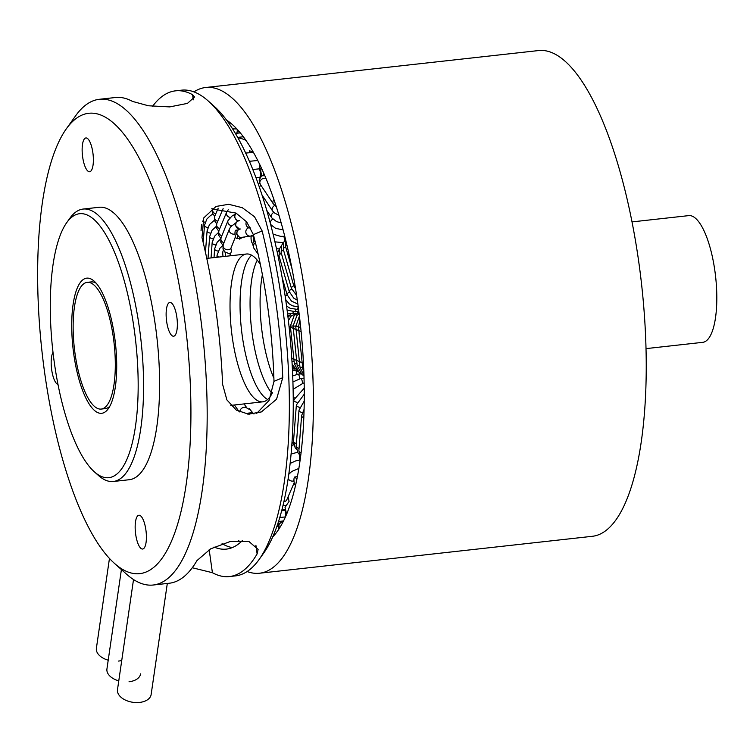 <?xml version="1.0" encoding="UTF-8"?>
<svg xmlns="http://www.w3.org/2000/svg" width="753" height="753" viewBox="0 0 753 753"><rect width="100%" height="100%" fill="white"/><g stroke="black" fill="none" stroke-linecap="round" stroke-linejoin="round"><path stroke-width="1.13" d="M101.25 409.067A63.741 20.011 -96.3 0 0 103.057 408.597A63.741 20.011 -96.3 0 0 113.769 340.582A63.741 20.011 -96.3 0 0 87.188 282.366A63.741 20.011 -96.3 0 0 74.331 347.924A63.741 20.011 -96.3 0 0 101.25 409.067L105.26 408.625A63.741 20.011 -96.3 0 0 107.067 408.154A63.741 20.011 -96.3 0 0 109.844 406.225M96.205 283.25A63.741 20.011 -96.3 0 0 91.198 281.914L87.188 282.366M631.983 221.909L688.694 215.622A63.741 20.011 83.7 0 1 715.275 273.838A63.741 20.011 83.7 0 1 704.563 341.853A63.741 20.011 83.7 0 1 702.756 342.333L646.046 348.62M66.697 222.672L69.822 218.295A137.046 43.034 83.7 0 1 83.112 209.061A137.046 43.034 83.7 0 1 113.919 237.44A137.046 43.034 83.7 0 1 143.588 387.061A137.046 43.034 83.7 0 1 113.345 481.487A137.046 43.034 83.7 0 1 98.351 475.388L94.332 471.802A132.801 41.697 -96.3 0 0 137.498 406.724A132.801 41.697 -96.3 0 0 109.43 241.224A132.801 41.697 -96.3 0 0 66.697 222.672A132.801 41.697 -96.3 0 0 52.776 350.314A132.801 41.697 -96.3 0 0 94.332 471.802M86.435 399.212A67.996 21.348 83.7 0 1 72.062 314.481A67.996 21.348 83.7 0 1 94.163 281.161A67.996 21.348 83.7 0 1 115.435 343.359A67.996 21.348 83.7 0 1 108.31 408.71A67.996 21.348 83.7 0 1 86.435 399.212M66.264 128.904L75.648 115.764A244.349 76.721 83.7 0 1 99.349 99.292A244.349 76.721 83.7 0 1 154.28 149.894A244.349 76.721 83.7 0 1 207.179 416.663A244.349 76.721 83.7 0 1 153.245 585.015A244.349 76.721 83.7 0 1 126.513 574.153L114.475 563.385A231.604 72.721 -96.3 0 0 189.756 449.889A231.604 72.721 -96.3 0 0 140.792 161.264A231.604 72.721 -96.3 0 0 66.264 128.904A231.604 72.721 -96.3 0 0 41.989 351.51A231.604 72.721 -96.3 0 0 114.475 563.385M169.802 332.713A16.999 5.337 -96.3 0 0 173.623 336.233A16.999 5.337 -96.3 0 0 177.049 318.754A16.999 5.337 -96.3 0 0 169.867 302.452A16.999 5.337 -96.3 0 0 166.121 314.161A16.999 5.337 -96.3 0 0 169.802 332.713M85.814 168.23A16.999 5.337 -96.3 0 0 89.635 171.75A16.999 5.337 -96.3 0 0 93.061 154.261A16.999 5.337 -96.3 0 0 85.88 137.959A16.999 5.337 -96.3 0 0 82.133 149.668A16.999 5.337 -96.3 0 0 85.814 168.23M53.002 352.31A16.999 5.337 -96.3 0 0 54.847 381.018A16.999 5.337 -96.3 0 0 58.009 384.482M138.834 545.511A16.999 5.337 -96.3 0 0 142.656 549.031A16.999 5.337 -96.3 0 0 146.091 531.543A16.999 5.337 -96.3 0 0 138.91 515.24A16.999 5.337 -96.3 0 0 135.154 526.949A16.999 5.337 -96.3 0 0 138.834 545.511M113.345 481.487L129.384 479.708A137.046 43.034 -96.3 0 0 157.038 338.746A137.046 43.034 -96.3 0 0 99.161 207.282L83.112 209.061M282.761 377.667A244.349 76.721 83.7 0 0 262.138 230.945L254.533 216.779L242.297 207.696L228.714 204.298L216.064 206.435L203.734 217.937L201.992 237.619A244.349 76.721 83.7 0 1 222.606 384.341L226.888 399.909L236.367 410.15L248.509 414.159L261.376 411.929L276.549 399.231L282.761 377.667L273.988 381.357A216.732 68.052 -96.3 0 0 253.366 234.635L246.692 221.919L235.99 213.071L211.649 208.835M192.288 567.743L212.412 572.704A244.349 76.721 83.7 0 0 229.439 576.563A244.349 76.721 83.7 0 0 257.112 553.916L258.119 549.417L249.036 541.586L230.766 541.303L210.671 548.833L196.966 560.59A244.349 76.721 83.7 0 1 169.284 583.236L153.245 585.015M99.349 99.292L115.397 97.513A244.349 76.721 83.7 0 1 132.424 101.382L148.397 105.768L169.717 106.907L187.45 103.387L194.538 97.015L192.57 94.709L193.295 99.848M229.439 576.563L235.454 575.894A244.349 76.721 -96.3 0 0 259.154 559.432A244.349 76.721 -96.3 0 0 284.766 324.571A244.349 76.721 -96.3 0 0 208.299 101.043A244.349 76.721 -96.3 0 0 181.558 90.172L175.543 90.84A244.349 76.721 83.7 0 1 192.57 94.709M259.154 559.432L263.851 552.862A237.976 74.726 -96.3 0 0 288.785 324.129A237.976 74.726 -96.3 0 0 214.313 106.427L208.299 101.043M152.548 106.333A244.349 76.721 83.7 0 1 175.543 90.84M214.04 547.036A216.732 68.052 -96.3 0 0 226.389 549.106A216.732 68.052 -96.3 0 0 242.457 540.485M256.632 413.472L269.066 400.474L273.988 381.357M222.088 543.647A216.732 68.052 -96.3 0 0 232.31 547.591M235.425 133.554A195.479 61.379 83.7 0 1 236.348 133.347A4.245 1.337 -96.3 0 0 237.242 130.034M240.273 132.914L235.303 133.356M236.8 128.942L232.564 128.876M273.894 378.222A74.368 23.352 83.7 0 1 262.392 274.619A74.368 23.352 83.7 0 0 273.894 378.222M272.04 393.471A74.368 23.352 83.7 0 1 251.464 328.27A74.368 23.352 83.7 0 1 257.253 260.143A74.368 23.352 83.7 0 0 251.464 328.27A74.368 23.352 83.7 0 0 272.04 393.471M281.716 510.75L285.255 510.365L283.919 509.819L285.255 510.365L285.613 516.614L285.707 510.308M267.644 399.532A74.368 23.352 83.7 0 1 241.44 329.381A74.368 23.352 83.7 0 1 251.624 255.192A74.368 23.352 83.7 0 0 241.44 329.381A74.368 23.352 83.7 0 0 267.644 399.532M239.445 238.334L239.633 239.125A91.367 28.689 83.7 0 1 244.377 237.129L244.367 236.988M253.3 152.247L249.61 150.741L249.723 152.746M237.901 137.874A191.234 60.042 83.7 0 1 245.902 140.369M229.853 255.841A91.367 28.689 83.7 0 1 231.519 251.154L230.86 248.255M253.949 413.971A91.367 28.689 83.7 0 1 249.271 408.399L249.13 409.359M287.222 512.821A191.234 60.042 83.7 0 1 286.432 513.442L285.029 507.353L289.086 501.347L288.06 496.895M303.478 363.228L291.806 358.456M289.067 326.661L301.115 331.584M272.454 392.642A74.368 23.352 83.7 0 1 262.825 401.829A74.368 23.352 83.7 0 1 231.416 330.492A74.368 23.352 83.7 0 1 246.419 254.006A74.368 23.352 83.7 0 1 260.387 264.538M237.637 137.404L243.304 136.773M286.432 513.442L286.997 513.386M279.815 517.527L285.481 516.897M282.949 521.377C280.05 521.998 278.695 523.919 278.892 527.128L278.601 526.968C278.036 525.283 279.372 523.439 282.601 521.424L283.429 521.227M278.676 525.33A4.245 1.337 -96.3 0 0 278.092 522.996M278.591 525.98L276.944 526.356M236.96 129.121L238.146 131.455L240.216 132.829L237.289 129.478M263.635 173.068A4.245 1.337 83.7 0 1 262.703 175.797A4.245 1.337 83.7 0 1 261.253 173.595A4.245 1.337 83.7 0 1 260.886 169.161A4.245 1.337 83.7 0 1 261.253 167.787M252.989 236.131A4.245 1.337 -96.3 0 0 251.982 235.152A4.245 1.337 -96.3 0 0 251.069 238.805A4.245 1.337 -96.3 0 0 252.669 243.548M253.855 240.649A4.245 1.337 -96.3 0 0 253.846 240M295.6 485.374A4.245 1.337 83.7 0 1 293.99 480.988A4.245 1.337 83.7 0 1 294.875 476.96A4.245 1.337 83.7 0 1 296.381 479.379A4.245 1.337 83.7 0 1 296.626 480.668M249.347 414.197A4.245 1.337 -96.3 0 0 248.302 413.133A4.245 1.337 -96.3 0 0 247.596 414.084M236.894 231.077A4.245 1.337 -96.3 0 0 235.924 230.173A4.245 1.337 -96.3 0 0 235.312 236A4.245 1.337 -96.3 0 0 236.856 238.616A4.245 1.337 -96.3 0 0 237.769 236.508M225.542 256.321A4.245 1.337 -96.3 0 0 224.94 252.001M223.594 250.391A4.245 1.337 -96.3 0 0 223.161 256.585M118.485 661.068A16.999 10.307 8.3 0 0 121.741 660.466M109.458 558.425L96.384 648.286A16.999 10.307 8.3 0 0 108.216 660.193M129.036 681.747A16.999 10.307 8.3 0 0 140.585 673.86M121.402 569.579L106.935 668.965A16.999 10.307 8.3 0 0 118.776 680.872M133.516 579.546L117.496 689.635A16.999 10.307 8.3 0 0 139.597 702.427A16.999 10.307 8.3 0 0 151.137 694.53L167.307 583.462M247.144 571.518A244.349 76.721 -96.3 0 0 259.512 573.231A244.349 76.721 -96.3 0 0 266.44 571.405A244.349 76.721 -96.3 0 0 307.497 310.688A244.349 76.721 -96.3 0 0 205.616 87.508A244.349 76.721 -96.3 0 0 193.926 91.885M238.23 540.438A216.732 68.052 -96.3 0 0 240.828 542.047M272.746 536.927A216.732 68.052 -96.3 0 0 300.202 322.858A216.732 68.052 -96.3 0 0 226.484 120.028M205.616 87.508L538.451 50.573A244.349 76.721 83.7 0 1 640.332 273.753A244.349 76.721 83.7 0 1 599.275 534.479A244.349 76.721 83.7 0 1 592.347 536.296L259.512 573.231M212.412 572.704L209.174 549.709M257.112 553.916L255.898 545.285M262.138 230.945L253.366 234.635M229.957 124.904L229.656 122.315M280.389 526.742A200.797 63.045 83.7 0 1 278.892 527.128L279.09 528.822M278.582 521.49L283.57 520.935M254.072 240.376L252.622 244.028L253.865 248.17A4.245 3.52 -35.5 0 1 255.436 242.73M253.356 234.588L252.97 236.301L254.185 240.536A4.245 3.492 -34.9 0 1 254.025 237.167M282.855 243.257A4.245 1.337 -96.3 0 0 282.742 242.739M284.201 241.384A4.245 1.337 -96.3 0 0 283.9 236.357M271.711 225.759A4.245 3.445 146.3 0 0 271.061 226.192M273.075 234.174L280.653 236.357L284.54 236.301A4.245 1.337 -96.3 0 0 284.719 236.235M272.802 219.161A4.245 3.445 146.4 0 0 270.346 223.453M270.506 224.065A4.245 3.445 146.4 0 0 270.788 224.61L270.562 224.272M273.8 212.402A4.245 3.445 146.4 0 0 271.739 217.871L276.539 221.608L281.142 222.888M259.324 187.092A4.245 3.445 -33.6 0 1 261.018 185.445M274.704 205.475A4.245 3.445 146.4 0 0 272.473 210.765A4.245 3.445 146.4 0 0 272.595 210.981L274.403 212.93L278.93 215.273M261.893 175.185L259.126 180.052L260.274 184.325A4.245 3.454 -33.7 0 1 259.823 183.13A4.245 3.454 -33.7 0 1 261.649 179.27A4.245 3.454 -33.7 0 1 265.95 178.508M273.923 199.658A4.245 3.454 146.3 0 0 272.915 202.745A4.245 3.454 146.3 0 0 273.367 203.941L276.238 206.642M241.459 237.421L241.572 237.402A4.245 4.038 -98.4 0 1 236.96 233.788A4.245 4.038 -98.4 0 1 240.32 228.997M248.782 227.782A4.245 4.038 81.6 0 0 250.598 236.066L241.572 237.402M239.755 229.128A4.245 4.038 -96.3 0 1 239.398 220.657M246.485 221.674A4.245 4.038 83.7 0 0 250.495 227.98L250.749 227.952M238.833 220.761A4.245 4.038 -94.7 0 1 236.282 213.231M255.926 177.67L259.569 177.284A4.245 1.337 -96.3 0 0 260.359 176.014A4.245 1.337 -96.3 0 0 260.237 171.703A4.245 1.337 -96.3 0 0 258.881 168.879M252.763 169.5L258.976 168.87A4.245 1.337 -96.3 0 0 259.889 166.601A4.245 1.337 -96.3 0 0 259.87 164.86M245.629 153.019L246.946 152.963A4.245 4.038 87.5 0 0 245.723 153.217M287.74 315.178L289.924 315.121A4.245 1.337 -96.3 0 0 290.762 313.559M287.486 313.126L292.399 313.483A4.245 1.337 -96.3 0 0 293.275 311.638M287.109 310.18L294.818 311.563A4.245 1.337 -96.3 0 0 295.722 309.445M286.564 306.076L290.178 308.297L297.19 309.361A4.245 1.337 -96.3 0 0 298.113 306.97M287.147 294.884A4.245 1.948 163.8 0 0 285.18 296.305M278.337 257.582A4.245 1.939 -16.1 0 1 279.335 257.037M289.444 292.126A4.245 1.939 163.9 0 0 287.1 294.724L282.121 277.443M281.377 245.911L279.457 248.819L279.034 255.992A4.245 1.93 -16.1 0 1 281.387 253.394M291.675 289.105A4.245 1.93 163.9 0 0 289.312 291.703L279.034 255.992M283.787 242.212L281.575 245.422L281.151 252.594A4.245 1.93 -16 0 1 283.495 250.005M293.849 285.811A4.245 1.93 164 0 0 291.458 288.418L281.151 252.594M283.439 249.685A4.245 1.939 -16.1 0 1 283.335 249.45A4.245 1.939 -16.1 0 1 285.66 246.862M294.592 283.034A4.245 1.939 163.9 0 0 293.538 284.888A4.245 1.939 163.9 0 0 293.651 285.123M285.698 240.16L285.575 246.579A4.245 1.939 -16.1 0 1 285.547 246.269A4.245 1.939 -16.1 0 1 286.78 244.612M298.969 312.467A4.245 1.337 -96.3 0 0 298.593 312.354L291.317 315.912L288.39 320.618M294.122 361.44L292.004 361.647M298.988 312.608L294.169 315.498L290.376 326.143L293.03 325.927M296.974 363.633L294.376 363.85L290.376 326.143M299.139 313.822L296.927 315.498L293.058 326.209L295.713 326.002M299.807 365.544L297.19 365.751L293.058 326.209M299.412 316.072L295.76 326.567L298.442 326.369M302.631 367.172L299.995 367.36L295.76 326.567M299.863 319.874L298.499 327.207L300.654 327.066M303.732 368.659L302.781 368.697L298.499 327.207M294.169 370.354A4.245 1.337 -96.3 0 0 293.679 368.113M296.974 374.382A4.245 1.337 -96.3 0 0 295.167 370.203L295.948 370.118M299.76 378.655A4.245 1.337 -96.3 0 0 297.934 374.241L301.106 373.883M302.518 383.183A4.245 1.337 -96.3 0 0 300.673 378.524L304.061 378.147M304.193 383.672A4.245 1.337 -96.3 0 0 303.393 383.061L304.184 382.966M293.265 397.273A4.245 2.099 4.5 0 0 294.178 397.509M304.259 388.153L293.708 399.975A4.245 2.099 4.5 0 0 296.917 402.29M293.736 438.378A4.245 2.099 -175.5 0 1 292.315 437.888M304.297 394.101L296.371 404.973A4.245 2.099 4.5 0 0 299.619 407.298M296.39 443.489A4.245 2.099 -175.5 0 1 293.51 441.239L296.371 404.973M299.063 409.952A4.245 2.099 4.5 0 0 299.007 410.206A4.245 2.099 4.5 0 0 302.301 412.54M299.073 448.355A4.245 2.099 -175.5 0 1 296.183 446.115A4.245 2.099 -175.5 0 1 296.24 445.851M304.127 409.19L301.605 415.675A4.245 2.09 4.4 0 0 301.642 416.033A4.245 2.09 4.4 0 0 303.845 417.736M301.115 452.807A4.245 2.09 -175.6 0 1 298.922 451.103A4.245 2.09 -175.6 0 1 298.885 450.746L301.605 415.675M299.289 460.102A4.245 1.337 -96.3 0 0 299.176 454.238L297.821 452.609L296.183 446.115L299.007 410.206L304.268 400.963M300.136 460.365A4.245 1.337 -96.3 0 0 299.562 460.074L295.901 460.808L290.178 463.406M289.02 472.856A4.245 3.539 23.5 0 0 289.811 473.072M288.192 478.739A4.245 3.539 23.4 0 0 293.971 480.828M294.235 482.645L286.837 499.719A4.245 3.539 -156.6 0 1 283.937 501.667M247.361 408.559L247.313 408.493A4.245 3.52 144.5 0 0 242.626 407.712A4.245 3.52 144.5 0 0 239.906 412.051M235.491 236.687L231.115 247.756A4.245 3.473 -158.4 0 1 225.881 249.422A4.245 3.473 -158.4 0 1 223.208 244.631L222.982 249.017L224.865 251.935L230.418 254.138M223.208 244.631L229.373 229.053A4.245 3.473 21.6 0 0 230.55 232.922A4.245 3.473 21.6 0 0 235.021 234.051M223.961 242.748A4.245 3.492 -157.8 0 1 221.015 237.779L220.761 242.174L222.963 245.356L219.763 248.377L217.062 255.286A4.245 1.977 3.7 0 0 218.888 257.065M221.015 237.779L228.018 220.629A4.245 3.492 22.2 0 0 231.642 225.768M221.824 235.783A4.245 3.511 -157.3 0 1 218.859 230.757L218.558 235.068L220.808 238.334M218.859 230.757L226.578 212.299A4.245 3.511 22.7 0 0 230.211 217.495M219.744 228.639A4.245 3.52 -156.9 0 1 216.76 223.566L216.45 227.886L218.709 231.152M217.711 221.335A4.245 3.53 -156.7 0 1 214.727 216.224L214.398 220.554L216.657 223.82M215.734 213.871A4.245 3.539 -156.5 0 1 212.741 208.741L212.412 213.071L214.671 216.337M214.031 257.601L214.633 248.857A4.245 2.014 3.9 0 0 218.125 251.097M211.047 257.931L212.158 242.635A4.245 2.052 4.1 0 0 215.603 244.913M208.016 258.27L209.645 236.63A4.245 2.071 4.3 0 0 213.052 238.936M205.447 252.293L207.094 230.842A4.245 2.09 4.4 0 0 210.454 233.157M203.169 242.457L204.515 225.269A4.245 2.099 4.5 0 0 207.828 227.594M202.435 221.081A4.245 2.099 4.5 0 0 205.164 222.257M230.785 405.387L262.825 401.829M206.774 258.401L246.419 254.006M278.601 526.968L278.855 529.18M253.865 248.17L258.147 254.156M254.185 240.536L255.286 242.118M279.391 248.97L276.445 248.688M283.335 242.682L274.901 241.835M283.062 229.863L275.617 228.357L270.788 224.61M266.684 210.247L271.739 217.871M259.531 182.894L258.477 184.673M261.988 195.008L272.595 210.981M260.274 184.325L273.367 203.941M264.717 175.571L262.703 175.797M239.623 229.119L237.976 229.872L236.301 233.741L239.67 237.44L243.586 237.27M251.323 235.962L250.598 236.066M239.605 229.176L235.209 225.326L236.084 222.323L238.635 220.751M238.757 220.789L237.157 220.591L234.211 216.968L235.99 213.071M259.569 177.284L260.049 177.228M258.976 168.87L260.971 168.644M253.394 152.398L246.946 152.963M249.356 161.311L257.714 160.493M292.399 313.483L295.468 313.135M294.818 311.563L298.8 311.121M297.19 309.361L298.555 309.21M298.254 306.97L292.409 305.784L289.171 303.826L285.651 299.553M277.311 252.688L279.071 249.845M297.849 304.005L291.524 301.153L287.1 294.724M297.303 300.202L293.745 298.141L289.312 291.703M296.597 295.383L291.458 288.418M295.571 288.898L293.538 284.888L283.335 249.45L283.749 242.287L285.547 239.52M285.575 246.579L291.985 268.736M287.985 317.192L290.234 315.083M294.574 368.735L292.305 366.89M297.934 371.511L292.173 364.49M301.379 374.025L299.374 372.791L294.376 363.85M303.996 375.832L302.104 374.627L297.19 365.751M303.986 375.474L299.995 367.36M303.892 372.791L302.781 368.697M292.503 370.777L295.167 370.203M292.729 375.907L297.934 374.241M292.945 381.94L300.673 378.524M293.143 389.301L303.393 383.061M293.708 399.975L293.284 405.359M293.661 444.063L292.07 441.917M296.4 449.268L295.148 447.734L293.51 441.239M300.551 457.287L298.885 450.746M291.835 445.343L293.83 444.825M291.119 454.05L297.595 452.242M300.183 459.998L299.562 460.074M298.903 468.422L291.74 471.472L288.832 474.221M286.121 505.743L283.137 505.103M297.435 476.677L294.875 476.96M248.302 413.133L252.669 412.644M285.556 509.64L281.904 510.045M244.047 403.919L247.323 408.512L250.156 409.613M239.172 411.712L234.371 404.992M236.856 238.616L241.224 238.136M235.924 230.173L237.873 229.957M235.651 223.01L230.672 226.832L229.373 229.053M234.72 214.492L231.849 216.139L228.018 220.629M228.244 209.758L226.578 212.299M216.76 223.566L223.133 208.6M214.727 216.224L218.182 208.195M216.939 257.272L217.062 255.286M220.648 238.908L217.146 242.259L214.633 248.857M218.361 232.63L214.577 236.216L212.158 242.635M216.215 226.437L212.026 230.296L209.645 236.63M214.332 220.29L209.447 224.582L207.094 230.842M212.854 214.2L210.529 215.48L206.783 219.132L204.515 225.269M201.042 230.747L201.531 224.545"/></g></svg>
